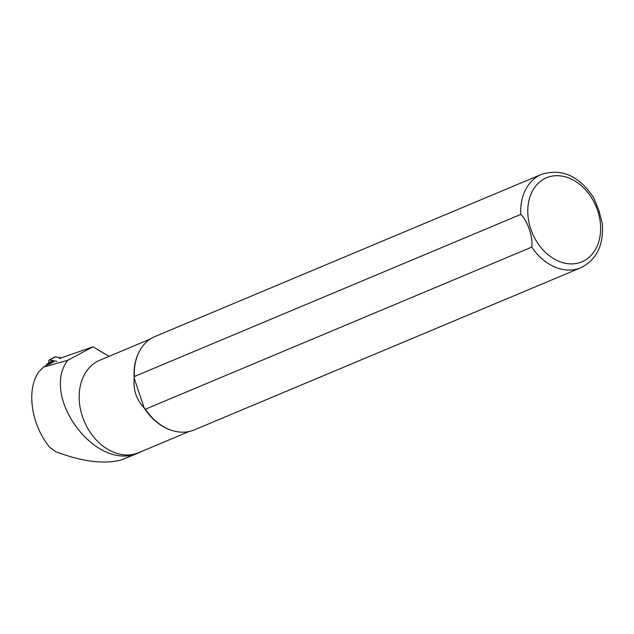 <?xml version="1.0" encoding="UTF-8"?>
<svg xmlns="http://www.w3.org/2000/svg" width="634" height="634" viewBox="0 0 634 634"><rect width="100%" height="100%" fill="white"/><g stroke="black" fill="none" stroke-linecap="round" stroke-linejoin="round"><path stroke-width="0.95" d="M141.667 451.424A50.355 38.159 -112.8 0 1 138.592 452.93L121.062 460.038C103.524 464.373 81.699 461.568 55.586 451.63L49.571 447.16C31.193 424.59 26.16 390.045 38.634 372.063L43.445 367.11L67.79 360.286L93.008 346.806L59.342 358.606M47.915 364.582L43.278 367.181L48.089 364.51A2.029 1.474 -119.3 0 0 47.915 364.582A2.029 1.474 -119.3 0 0 47.756 364.693M47.399 363.639A2.433 1.767 -119.3 0 1 48.374 363.496L50.062 363.813L53.922 361.649L52.234 361.332A2.433 1.767 60.7 0 0 51.259 361.467L47.399 363.639A2.433 1.767 -119.3 0 0 46.647 365.295M138.592 452.93A50.355 38.159 -112.8 0 1 135.145 454.134C93.412 468.795 40.576 395.465 67.79 360.286M189.154 431.5L138.632 452.692A50.149 38.008 -112.8 0 1 84.187 421.15A50.149 38.008 -112.8 0 1 99.831 360.207L150.353 339.008M109.024 356.348L93.008 346.806M593.67 197.745L598.829 210.187L602.3 223.509C603.885 244.97 596.705 259.726 580.752 267.778L194.345 429.876A50.657 38.389 -112.8 0 1 172.044 430.47L171.418 430.272A50.149 38.008 -112.8 0 1 144.219 408.027L145.368 409.215L531.768 247.109C533.289 237.623 527.607 220.624 520.768 214.419L134.36 376.517A50.657 38.389 -112.8 0 1 139.1 351.941A50.657 38.389 -112.8 0 1 155.148 336.448L541.555 174.35A50.657 38.389 -112.8 0 0 520.768 214.419M134.36 376.517L134.202 378.252C133.061 389.712 136.397 399.634 144.219 408.027L134.202 378.252A50.149 38.008 -112.8 0 1 138.798 352.528L139.1 351.941M172.044 430.47A50.657 38.389 -112.8 0 1 145.368 409.215M50.062 363.813L48.089 364.51M49.183 362.64L48.881 362.085A1.625 1.181 60.7 0 1 49.135 360.128L54.912 356.887A1.625 1.181 60.7 0 1 55.562 356.791L61.403 357.885M49.135 360.128A1.625 1.181 60.7 0 1 49.785 360.033L56.989 361.396M135.145 454.134L121.062 460.038M597.6 210.496A45.593 34.553 -112.8 0 1 560.068 261.779A45.593 34.553 -112.8 0 1 534.93 187.078A45.593 34.553 -112.8 0 1 597.6 210.496M580.752 267.778A50.657 38.389 -112.8 0 1 531.768 247.109M48.374 363.496L52.234 361.332M49.785 360.033L55.562 356.791M593.757 197.895C579.397 175.998 562.001 168.145 541.555 174.35"/></g></svg>
